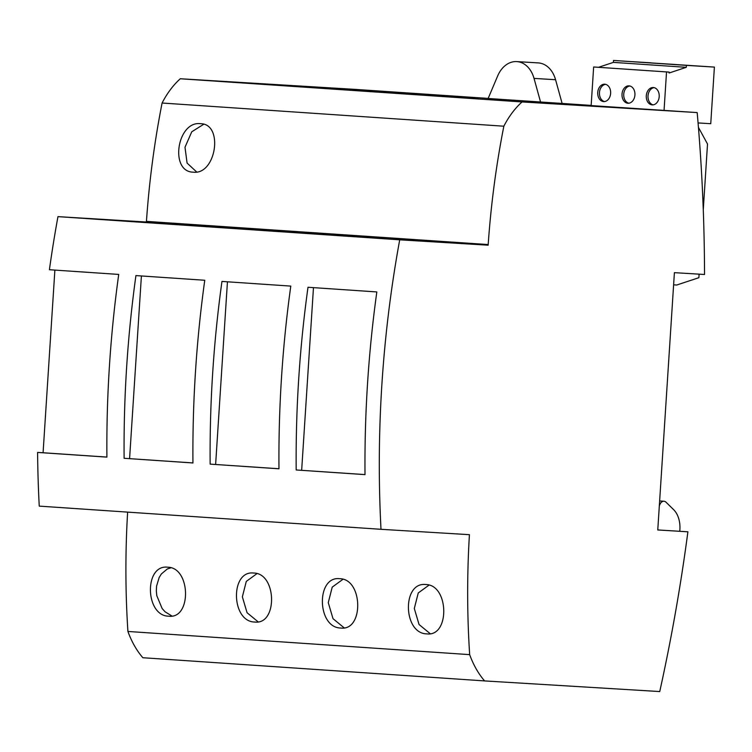 <?xml version="1.0" encoding="UTF-8"?>
<svg xmlns="http://www.w3.org/2000/svg" width="752" height="752" viewBox="0 0 752 752"><rect width="100%" height="100%" fill="white"/><g stroke="black" fill="none" stroke-linecap="round" stroke-linejoin="round"><path stroke-width="1.13" d="M171.691 615.869L164.998 611.743L162.131 608.5L156.792 595.669L156.322 590.875L156.576 586.146L159.161 577.498L161.379 573.945L167.264 569.01L170.892 567.798M167.743 567.205C143.999 564.216 145.004 615.991 168.73 616.189C191.779 619.197 190.782 567.403 167.743 567.205L167.649 567.205M253.781 573.043C230.037 570.054 231.043 621.829 254.768 622.026C277.817 625.034 276.821 573.24 253.781 573.043L253.687 573.043M258.115 621.829L247.07 612.73L242.36 596.834L246.28 581.418L256.93 573.635M339.819 578.711C315.896 575.703 316.921 627.845 340.806 628.033C364.006 631.069 363.028 578.918 339.819 578.711L339.725 578.702M344.162 627.835L333.014 618.68L328.267 602.662L332.224 587.124L342.959 579.294M425.858 584.548C401.935 581.54 402.959 633.673 426.845 633.87C450.044 636.906 449.057 584.755 425.858 584.548L425.754 584.539M430.191 633.673L419.052 624.517L414.305 608.49L418.253 592.961L428.997 585.131M654.137 87.636A8.704 6.467 -86.5 0 0 648.017 95.861A8.704 6.467 -86.5 0 0 653.093 104.857M659.203 96.632A8.704 6.467 93.5 0 1 652.228 104.885A8.704 6.467 93.5 0 1 646.297 95.758A8.704 6.467 93.5 0 1 653.281 87.514A8.704 6.467 93.5 0 1 659.203 96.632M629.856 85.991A8.704 6.467 -86.5 0 0 623.737 94.216A8.704 6.467 -86.5 0 0 628.813 103.212M634.923 94.987A8.704 6.467 93.5 0 1 627.939 103.24A8.704 6.467 93.5 0 1 622.017 94.113A8.704 6.467 93.5 0 1 629.001 85.86A8.704 6.467 93.5 0 1 634.923 94.987M605.576 84.346A8.704 6.467 -86.5 0 0 599.457 92.571A8.704 6.467 -86.5 0 0 604.523 101.567M610.643 93.342A8.704 6.467 93.5 0 1 603.659 101.586A8.704 6.467 93.5 0 1 597.737 92.468A8.704 6.467 93.5 0 1 604.721 84.215A8.704 6.467 93.5 0 1 610.643 93.342M698.072 122.933L710.743 123.704L714.4 67.088L613.519 60.442L613.397 62.378L686.285 67.323L669.064 73.019L669.12 72.089L593.648 66.984L591.147 105.59L697.179 112.584L522.048 101.943A90.259 60.395 93.9 0 0 503.84 126.204A644.652 431.347 93.9 0 0 488.189 244.55L488.151 245.19L399.716 239.822A838.048 560.757 93.9 0 0 381.001 529.305L469.427 534.681A644.652 431.347 93.9 0 0 469.671 654.635A90.249 60.386 93.9 0 0 484.608 680.917L659.739 691.558A1289.304 862.694 93.9 0 0 687.901 531.805L657.765 529.972L674.403 272.656L704.539 274.489A1289.304 862.694 93.9 0 0 697.179 112.584M522.048 101.943L180.292 78.753L355.423 89.394L488.18 98.409M714.4 67.088L686.416 65.386L686.285 67.323M613.519 60.442L686.416 65.386M632.864 61.683L650.8 62.82L632.864 61.683M657.145 63.328L675.08 64.465L657.145 63.328M699.36 66.12L681.425 64.973L699.36 66.12M540.566 102.046L534.033 78.405A27.072 20.125 -86.5 0 0 516.746 61.598A27.072 20.125 -86.5 0 0 497.664 75.952L488.142 98.484L591.166 105.393M378.472 91.932L299.409 86.668L378.472 91.932M292.443 86.104L213.371 80.831L292.443 86.104M339.801 88.924L391.848 92.082L339.801 88.924M376.432 91.406L477.887 97.92L376.432 91.406M180.292 78.753A90.259 60.395 93.9 0 0 162.094 103.024A644.652 431.347 93.9 0 0 146.443 221.37L146.396 222.009L57.97 216.632A838.048 560.757 93.9 0 0 49.416 269.724L118.722 274.424A838.048 560.757 93.9 0 0 106.906 457.122L37.6 452.422A838.048 560.757 93.9 0 0 39.245 506.124L381.001 529.305M57.97 216.632L399.716 239.822M296.185 469.962A838.048 560.757 -86.1 0 1 308 287.264L376.827 291.936A838.048 560.757 93.9 0 0 365.011 474.625L296.185 469.962L365.011 474.587M210.146 464.125A838.048 560.757 -86.1 0 1 221.962 281.427L290.789 286.098A838.048 560.757 93.9 0 0 278.973 468.797L210.146 464.125L278.973 468.75M124.118 458.288A838.048 560.757 -86.1 0 1 135.924 275.589L204.76 280.261A838.048 560.757 93.9 0 0 192.944 462.959L124.118 458.288L192.944 462.922M127.633 512.121A644.652 431.347 93.9 0 0 127.915 631.454A90.249 60.386 93.9 0 0 142.852 657.727L484.608 680.917M54.887 270.09L43.08 452.751L37.6 452.422M127.915 631.454L469.671 654.635M657.765 529.925L687.901 531.805M162.094 103.024L503.84 126.204M200.577 123.695C177.115 120.64 169.303 171.917 193.292 172.17C216.125 175.113 223.842 123.826 200.577 123.695M146.396 222.009L488.151 245.19M313.471 287.631L301.665 470.291M227.442 281.793L215.627 464.454M141.404 275.965L129.588 458.617M43.08 452.751L106.906 457.084M613.397 62.378L598.517 67.304M593.648 66.984L666.535 71.929L664.044 110.535M669.12 72.089L666.535 71.929M562.111 103.419L555.559 79.712A27.072 20.125 -86.5 0 0 538.282 62.905L516.746 61.598M679.78 531.26L679.893 529.596A22.56 15.096 93.9 0 0 673.613 509.64L666.037 502.223A6.448 4.315 93.9 0 0 663.96 501.236A6.448 4.315 93.9 0 0 660.002 504.225L659.335 505.673M699.106 274.16L698.871 277.695L676.725 285.027L673.613 284.839M698.429 127.37L707.519 144.017L703.27 209.733M196.667 171.992L187.079 163.062L184.992 147.251L191.76 131.788L203.698 124.277M146.443 221.37L488.189 244.55M555.559 79.712L534.033 78.405M659.429 504.188L660.002 504.225M659.636 500.945L663.96 501.236"/></g></svg>
